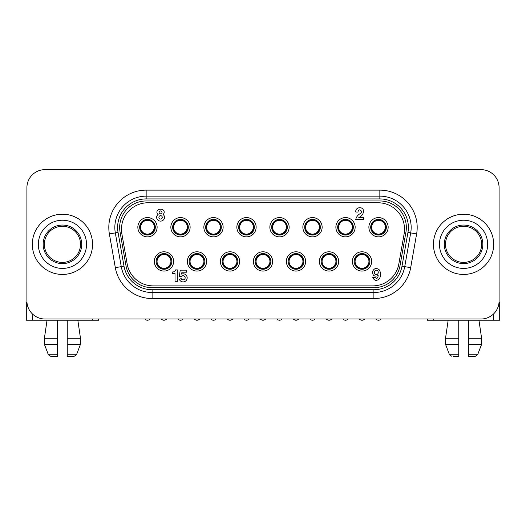 <?xml version="1.0" encoding="UTF-8"?>
<svg xmlns="http://www.w3.org/2000/svg" width="526" height="526" viewBox="0 0 526 526"><rect width="100%" height="100%" fill="white"/><g stroke="black" fill="none" stroke-linecap="round" stroke-linejoin="round"><path stroke-width="0.79" d="M370.692 227.225A7.831 7.831 0 0 1 378.516 219.395A7.831 7.831 0 0 1 386.347 227.225A7.831 7.831 0 0 1 378.516 235.056A7.831 7.831 0 0 1 370.692 227.225M368.884 227.225A9.639 9.639 0 0 0 378.516 236.858A9.639 9.639 0 0 0 388.155 227.225A9.639 9.639 0 0 0 378.516 217.586A9.639 9.639 0 0 0 368.884 227.225M354.189 261.435A7.831 7.831 0 0 1 362.019 253.604A7.831 7.831 0 0 1 369.844 261.435A7.831 7.831 0 0 1 362.019 269.266A7.831 7.831 0 0 1 354.189 261.435M352.381 261.435A9.639 9.639 0 0 0 362.019 271.068A9.639 9.639 0 0 0 371.652 261.435A9.639 9.639 0 0 0 362.019 251.796A9.639 9.639 0 0 0 352.381 261.435M156.649 217.356A3.925 3.754 0 0 1 158.096 214.437A3.662 3.031 0 0 1 156.893 212.188A3.662 3.031 0 0 1 160.555 209.157A3.662 3.031 0 0 1 164.217 212.188A3.662 3.031 0 0 1 163.034 214.424A3.925 3.754 0 0 1 160.575 221.111A3.925 3.754 0 0 1 156.649 217.356M162.015 212.359A1.46 1.46 0 0 1 160.555 213.819A1.46 1.46 0 0 1 159.095 212.359A1.46 1.46 0 0 1 160.555 210.9A1.46 1.46 0 0 1 162.015 212.359M162.264 217.356A1.69 1.69 0 0 1 160.575 219.046A1.69 1.69 0 0 1 158.885 217.356A1.69 1.69 0 0 1 160.575 215.66A1.69 1.69 0 0 1 162.264 217.356M181.168 278.589A2.078 2.078 0 0 0 183.876 279.727A2.078 2.078 0 0 0 183.337 275.742A2.078 2.078 0 0 0 181.404 276.591L179.327 276.591L180.221 270.147L186.493 270.147L186.493 272.205L181.937 272.205L181.615 274.092A4.057 4.057 0 0 1 186.901 276.38A4.057 4.057 0 0 1 184.6 281.634A4.057 4.057 0 0 1 179.346 279.332L181.168 278.589M376.333 274.592A2.183 1.933 -90 0 1 376.333 270.219A2.183 1.933 -90 0 1 376.333 274.592M337.685 227.225A7.831 7.831 0 0 1 345.516 219.395A7.831 7.831 0 0 1 353.34 227.225A7.831 7.831 0 0 1 345.516 235.056A7.831 7.831 0 0 1 337.685 227.225M335.877 227.225A9.639 9.639 0 0 0 345.516 236.858A9.639 9.639 0 0 0 355.149 227.225A9.639 9.639 0 0 0 345.516 217.586A9.639 9.639 0 0 0 335.877 227.225M304.679 227.225A7.831 7.831 0 0 1 312.51 219.395A7.831 7.831 0 0 1 320.341 227.225A7.831 7.831 0 0 1 312.51 235.056A7.831 7.831 0 0 1 304.679 227.225M302.871 227.225A9.639 9.639 0 0 0 312.51 236.858A9.639 9.639 0 0 0 322.142 227.225A9.639 9.639 0 0 0 312.51 217.586A9.639 9.639 0 0 0 302.871 227.225M271.672 227.225A7.831 7.831 0 0 1 279.503 219.395A7.831 7.831 0 0 1 287.334 227.225A7.831 7.831 0 0 1 279.503 235.056A7.831 7.831 0 0 1 271.672 227.225M269.864 227.225A9.639 9.639 0 0 0 279.503 236.858A9.639 9.639 0 0 0 289.142 227.225A9.639 9.639 0 0 0 279.503 217.586A9.639 9.639 0 0 0 269.864 227.225M238.666 227.225A7.831 7.831 0 0 1 246.497 219.395A7.831 7.831 0 0 1 254.328 227.225A7.831 7.831 0 0 1 246.497 235.056A7.831 7.831 0 0 1 238.666 227.225M236.858 227.225A9.639 9.639 0 0 0 246.497 236.858A9.639 9.639 0 0 0 256.136 227.225A9.639 9.639 0 0 0 246.497 217.586A9.639 9.639 0 0 0 236.858 227.225M205.659 227.225A7.831 7.831 0 0 1 213.49 219.395A7.831 7.831 0 0 1 221.321 227.225A7.831 7.831 0 0 1 213.49 235.056A7.831 7.831 0 0 1 205.659 227.225M203.858 227.225A9.639 9.639 0 0 0 213.49 236.858A9.639 9.639 0 0 0 223.129 227.225A9.639 9.639 0 0 0 213.49 217.586A9.639 9.639 0 0 0 203.858 227.225M172.66 227.225A7.831 7.831 0 0 1 180.484 219.395A7.831 7.831 0 0 1 188.315 227.225A7.831 7.831 0 0 1 180.484 235.056A7.831 7.831 0 0 1 172.66 227.225M170.851 227.225A9.639 9.639 0 0 0 180.484 236.858A9.639 9.639 0 0 0 190.123 227.225A9.639 9.639 0 0 0 180.484 217.586A9.639 9.639 0 0 0 170.851 227.225M139.653 227.225A7.831 7.831 0 0 1 147.484 219.395A7.831 7.831 0 0 1 155.308 227.225A7.831 7.831 0 0 1 147.484 235.056A7.831 7.831 0 0 1 139.653 227.225M137.845 227.225A9.639 9.639 0 0 0 147.484 236.858A9.639 9.639 0 0 0 157.116 227.225A9.639 9.639 0 0 0 147.484 217.586A9.639 9.639 0 0 0 137.845 227.225M321.182 261.435A7.831 7.831 0 0 1 329.013 253.604A7.831 7.831 0 0 1 336.844 261.435A7.831 7.831 0 0 1 329.013 269.266A7.831 7.831 0 0 1 321.182 261.435M319.374 261.435A9.639 9.639 0 0 0 329.013 271.068A9.639 9.639 0 0 0 338.645 261.435A9.639 9.639 0 0 0 329.013 251.796A9.639 9.639 0 0 0 319.374 261.435M288.176 261.435A7.831 7.831 0 0 1 296.006 253.604A7.831 7.831 0 0 1 303.837 261.435A7.831 7.831 0 0 1 296.006 269.266A7.831 7.831 0 0 1 288.176 261.435M286.368 261.435A9.639 9.639 0 0 0 296.006 271.068A9.639 9.639 0 0 0 305.639 261.435A9.639 9.639 0 0 0 296.006 251.796A9.639 9.639 0 0 0 286.368 261.435M255.169 261.435A7.831 7.831 0 0 1 263 253.604A7.831 7.831 0 0 1 270.831 261.435A7.831 7.831 0 0 1 263 269.266A7.831 7.831 0 0 1 255.169 261.435M253.361 261.435A9.639 9.639 0 0 0 263 271.068A9.639 9.639 0 0 0 272.639 261.435A9.639 9.639 0 0 0 263 251.796A9.639 9.639 0 0 0 253.361 261.435M222.163 261.435A7.831 7.831 0 0 1 229.994 253.604A7.831 7.831 0 0 1 237.824 261.435A7.831 7.831 0 0 1 229.994 269.266A7.831 7.831 0 0 1 222.163 261.435M220.361 261.435A9.639 9.639 0 0 0 229.994 271.068A9.639 9.639 0 0 0 239.632 261.435A9.639 9.639 0 0 0 229.994 251.796A9.639 9.639 0 0 0 220.361 261.435M189.156 261.435A7.831 7.831 0 0 1 196.987 253.604A7.831 7.831 0 0 1 204.818 261.435A7.831 7.831 0 0 1 196.987 269.266A7.831 7.831 0 0 1 189.156 261.435M187.355 261.435A9.639 9.639 0 0 0 196.987 271.068A9.639 9.639 0 0 0 206.626 261.435A9.639 9.639 0 0 0 196.987 251.796A9.639 9.639 0 0 0 187.355 261.435M156.156 261.435A7.831 7.831 0 0 1 163.981 253.604A7.831 7.831 0 0 1 171.811 261.435A7.831 7.831 0 0 1 163.981 269.266A7.831 7.831 0 0 1 156.156 261.435M154.348 261.435A9.639 9.639 0 0 0 163.981 271.068A9.639 9.639 0 0 0 173.619 261.435A9.639 9.639 0 0 0 163.981 251.796A9.639 9.639 0 0 0 154.348 261.435M372.73 285.888L153.27 285.888A26.504 26.504 0 0 1 127.174 263.986L121.868 233.873A26.504 26.504 0 0 1 147.964 202.773L378.036 202.773A26.504 26.504 0 0 1 404.132 233.873L398.826 263.986A26.504 26.504 0 0 1 372.73 285.888M378.174 275.571C374.433 276.972 372.559 275.624 372.553 271.521C374.223 268.076 376.544 267.589 379.516 270.062C380.831 272.928 380.837 275.802 379.529 278.688C376.583 281.279 374.328 280.851 372.77 277.412L375.012 277.412C376.754 279.069 377.806 278.451 378.174 275.571M177.328 281.726L175.026 281.726L175.026 273.619L172.285 273.619L172.285 271.968L173.146 271.968A2.972 2.972 0 0 0 175.585 269.904L177.328 269.904L177.328 281.726M358.101 212.044L355.832 212.044C354.991 207.921 360.967 206.146 363.104 209.335C364.045 212.958 362.605 215.713 358.778 217.6L363.716 217.6L363.716 219.579L355.734 219.579C356.306 216.909 357.871 214.878 360.422 213.471C363.736 210.952 357.733 207.638 358.101 212.044M375.906 319.012A3.432 3.432 0 0 0 381.133 319.012A3.432 3.432 0 0 1 378.516 320.216M372.079 225.181C373.171 222.123 375.314 220.493 378.516 220.295A6.923 6.923 0 0 0 376.577 220.578M378.516 220.295C381.764 220.473 383.96 222.084 385.111 225.121M385.117 229.329A6.923 6.923 0 0 0 385.117 225.115L385.795 225.115C384.578 221.683 382.152 219.861 378.516 219.651C374.906 219.875 372.48 221.696 371.244 225.115L370.981 225.115M384.96 229.27C383.868 232.328 381.725 233.952 378.516 234.149A6.923 6.923 0 0 0 380.462 233.873M378.516 234.149C375.275 233.971 373.079 232.367 371.928 229.323L371.244 229.329C372.461 232.762 374.887 234.583 378.516 234.793C382.132 234.576 384.559 232.755 385.795 229.329L386.058 229.329M371.921 225.115A6.923 6.923 0 0 0 371.921 229.329M342.899 319.012A3.432 3.432 0 0 0 348.127 319.012A3.432 3.432 0 0 1 345.516 320.216M339.073 225.181C340.164 222.123 342.308 220.493 345.516 220.295A6.923 6.923 0 0 0 343.577 220.578M345.516 220.295C348.758 220.473 350.954 222.084 352.104 225.121M352.111 229.329A6.923 6.923 0 0 0 352.111 225.115L352.788 225.115C351.572 221.683 349.146 219.861 345.516 219.651C341.9 219.875 339.474 221.696 338.244 225.115L337.975 225.115M351.953 229.27C350.862 232.328 348.718 233.952 345.516 234.149C342.268 233.971 340.072 232.367 338.922 229.323L338.244 229.329C339.454 232.762 341.88 234.583 345.516 234.793C349.126 234.576 351.552 232.755 352.788 229.329L353.051 229.329M338.915 225.115A6.923 6.923 0 0 0 338.915 229.329M309.899 319.012A3.432 3.432 0 0 0 315.12 319.012A3.432 3.432 0 0 1 312.51 320.216M306.066 225.181C307.158 222.123 309.308 220.493 312.51 220.295A6.923 6.923 0 0 0 310.57 220.578M312.51 220.295C315.751 220.473 317.954 222.084 319.098 225.121M319.104 229.329A6.923 6.923 0 0 0 319.104 225.115L319.782 225.115C318.565 221.683 316.146 219.861 312.51 219.651C308.894 219.875 306.474 221.696 305.238 225.115L304.968 225.115M318.947 229.27C317.855 232.328 315.712 233.952 312.51 234.149C309.262 233.971 307.066 232.367 305.915 229.323L305.238 229.329C306.448 232.762 308.874 234.583 312.51 234.793C316.119 234.576 318.546 232.755 319.782 229.329L320.051 229.329M305.908 225.115A6.923 6.923 0 0 0 305.908 229.329M276.893 319.012A3.432 3.432 0 0 0 282.114 319.012A3.432 3.432 0 0 1 279.503 320.216M273.06 225.181C274.151 222.123 276.301 220.493 279.503 220.295A6.923 6.923 0 0 0 277.564 220.578M279.503 220.295C282.751 220.473 284.947 222.084 286.091 225.121M286.098 229.329A6.923 6.923 0 0 0 286.098 225.115L286.775 225.115C285.559 221.683 283.139 219.861 279.503 219.651C275.887 219.875 273.467 221.696 272.231 225.115L271.962 225.115M285.94 229.27C284.855 232.328 282.705 233.952 279.503 234.149C276.255 233.971 274.059 232.367 272.909 229.323L272.231 229.329C273.441 232.762 275.867 234.583 279.503 234.793C283.113 234.576 285.539 232.755 286.775 229.329L287.045 229.329M272.902 225.115A6.923 6.923 0 0 0 272.902 229.329M243.886 319.012A3.432 3.432 0 0 0 249.107 319.012A3.432 3.432 0 0 1 246.497 320.216M240.06 225.181C241.145 222.123 243.295 220.493 246.497 220.295A6.923 6.923 0 0 0 244.557 220.578M246.497 220.295C249.745 220.473 251.941 222.084 253.091 225.121L253.769 225.115C252.559 221.683 250.133 219.861 246.497 219.651C242.887 219.875 240.461 221.696 239.225 225.115L238.955 225.115M253.098 229.329A6.923 6.923 0 0 0 253.098 225.115M252.94 229.27C251.849 232.328 249.699 233.952 246.497 234.149C243.249 233.971 241.053 232.367 239.909 229.323M239.902 225.115A6.923 6.923 0 0 0 239.902 229.329L239.225 229.329C240.441 232.762 242.861 234.583 246.497 234.793C250.113 234.576 252.533 232.755 253.769 229.329L254.038 229.329M210.88 319.012A3.432 3.432 0 0 0 216.101 319.012A3.432 3.432 0 0 1 213.49 320.216M207.053 225.181C208.145 222.123 210.288 220.493 213.49 220.295A6.923 6.923 0 0 0 211.551 220.578M213.49 220.295C216.738 220.473 218.934 222.084 220.085 225.121L220.762 225.115C219.552 221.683 217.126 219.861 213.49 219.651C209.881 219.875 207.454 221.696 206.218 225.115L205.949 225.115M220.092 229.329A6.923 6.923 0 0 0 220.092 225.115M219.934 229.27C218.842 232.328 216.692 233.952 213.49 234.149C210.249 233.971 208.046 232.367 206.902 229.323M206.896 225.115A6.923 6.923 0 0 0 206.896 229.329L206.218 229.329C207.435 232.762 209.854 234.583 213.49 234.793C217.106 234.576 219.526 232.755 220.762 229.329L221.032 229.329M177.873 319.012A3.432 3.432 0 0 0 183.101 319.012A3.432 3.432 0 0 1 180.484 320.216M174.047 225.181C175.138 222.123 177.282 220.493 180.484 220.295A6.923 6.923 0 0 0 178.544 220.578M180.484 220.295C183.732 220.473 185.928 222.084 187.078 225.121L187.756 225.115C186.546 221.683 184.12 219.861 180.484 219.651C176.874 219.875 174.448 221.696 173.212 225.115L172.949 225.115M187.085 229.329A6.923 6.923 0 0 0 187.085 225.115M186.927 229.27C185.836 232.328 183.692 233.952 180.484 234.149C177.242 233.971 175.046 232.367 173.896 229.323M173.889 225.115A6.923 6.923 0 0 0 173.889 229.329L173.212 229.329C174.428 232.762 176.854 234.583 180.484 234.793C184.1 234.576 186.526 232.755 187.756 229.329L188.025 229.329M144.867 319.012A3.432 3.432 0 0 0 150.094 319.012A3.432 3.432 0 0 1 147.484 320.216M141.04 225.181C142.132 222.123 144.275 220.493 147.484 220.295A6.923 6.923 0 0 0 145.538 220.578M147.484 220.295C150.725 220.473 152.921 222.084 154.072 225.121L154.756 225.115C153.539 221.683 151.113 219.861 147.484 219.651C143.868 219.875 141.441 221.696 140.205 225.115L139.942 225.115M154.079 229.329A6.923 6.923 0 0 0 154.079 225.115M153.921 229.27C152.829 232.328 150.686 233.952 147.484 234.149A6.923 6.923 0 0 0 149.423 233.873M140.883 225.115A6.923 6.923 0 0 0 140.883 229.329L140.205 229.329C141.422 232.762 143.848 234.583 147.484 234.793C151.094 234.576 153.52 232.755 154.756 229.329L155.019 229.329M147.484 234.149C144.236 233.971 142.04 232.367 140.889 229.323M359.403 319.012A3.432 3.432 0 0 0 364.63 319.012A3.432 3.432 0 0 1 362.019 320.216M355.576 259.39C356.667 256.333 358.811 254.702 362.019 254.505C365.261 254.683 367.457 256.293 368.608 259.331M368.614 263.539A6.923 6.923 0 0 0 368.614 259.325L369.291 259.325C368.075 255.899 365.649 254.078 362.019 253.861C358.403 254.084 355.977 255.906 354.741 259.325L354.478 259.325M368.456 263.48C367.365 266.537 365.222 268.161 362.019 268.359A6.923 6.923 0 0 0 363.959 268.082M362.019 268.359C358.771 268.181 356.575 266.577 355.425 263.533L354.741 263.539C355.957 266.971 358.384 268.793 362.019 269.003C365.629 268.786 368.055 266.965 369.291 263.539L369.554 263.539M355.418 259.325A6.923 6.923 0 0 0 355.418 263.539M326.403 319.012A3.432 3.432 0 0 0 331.623 319.012A3.432 3.432 0 0 1 329.013 320.216M322.57 259.39C323.661 256.333 325.811 254.702 329.013 254.505A6.923 6.923 0 0 0 327.073 254.788M329.013 254.505C332.254 254.683 334.451 256.293 335.601 259.331M335.608 263.539A6.923 6.923 0 0 0 335.608 259.325L336.285 259.325C335.069 255.899 332.649 254.078 329.013 253.861C325.397 254.084 322.971 255.906 321.741 259.325L321.471 259.325M335.45 263.48C334.358 266.537 332.215 268.161 329.013 268.359C325.765 268.181 323.569 266.577 322.418 263.533L321.741 263.539C322.951 266.971 325.377 268.793 329.013 269.003C332.623 268.786 335.049 266.965 336.285 263.539L336.555 263.539M322.412 259.325A6.923 6.923 0 0 0 322.412 263.539M293.396 319.012A3.432 3.432 0 0 0 298.617 319.012A3.432 3.432 0 0 1 296.006 320.216M289.563 259.39C290.654 256.333 292.804 254.702 296.006 254.505C299.248 254.683 301.451 256.293 302.595 259.331M302.601 263.539A6.923 6.923 0 0 0 302.601 259.325L303.278 259.325C302.062 255.899 299.642 254.078 296.006 253.861C292.39 254.084 289.971 255.906 288.735 259.325L288.465 259.325M302.443 263.48C301.352 266.537 299.209 268.161 296.006 268.359C292.758 268.181 290.562 266.577 289.412 263.533L288.735 263.539C289.944 266.971 292.371 268.793 296.006 269.003C299.616 268.786 302.042 266.965 303.278 263.539L303.548 263.539M289.405 259.325A6.923 6.923 0 0 0 289.405 263.539M260.39 319.012A3.432 3.432 0 0 0 265.61 319.012A3.432 3.432 0 0 1 263 320.216M256.563 259.39C257.648 256.333 259.798 254.702 263 254.505A6.923 6.923 0 0 0 261.06 254.788M263 254.505C266.248 254.683 268.444 256.293 269.588 259.331M269.595 263.539A6.923 6.923 0 0 0 269.595 259.325L270.272 259.325C269.062 255.899 266.636 254.078 263 253.861C259.384 254.084 256.964 255.906 255.728 259.325L255.458 259.325M269.437 263.48C268.352 266.537 266.202 268.161 263 268.359C259.752 268.181 257.556 266.577 256.412 263.533M256.405 259.325A6.923 6.923 0 0 0 256.405 263.539L255.728 263.539C256.938 266.971 259.364 268.793 263 269.003C266.616 268.786 269.036 266.965 270.272 263.539L270.542 263.539M227.383 319.012A3.432 3.432 0 0 0 232.604 319.012A3.432 3.432 0 0 1 229.994 320.216M223.557 259.39C224.648 256.333 226.791 254.702 229.994 254.505C233.242 254.683 235.438 256.293 236.588 259.331L237.265 259.325C236.056 255.899 233.629 254.078 229.994 253.861C226.384 254.084 223.958 255.906 222.722 259.325L222.452 259.325M236.595 263.539A6.923 6.923 0 0 0 236.595 259.325M236.437 263.48C235.346 266.537 233.196 268.161 229.994 268.359C226.752 268.181 224.549 266.577 223.405 263.533M223.399 259.325A6.923 6.923 0 0 0 223.399 263.539L222.722 263.539C223.938 266.971 226.358 268.793 229.994 269.003C233.61 268.786 236.029 266.965 237.265 263.539L237.535 263.539M194.377 319.012A3.432 3.432 0 0 0 199.597 319.012A3.432 3.432 0 0 1 196.987 320.216M190.55 259.39C191.642 256.333 193.785 254.702 196.987 254.505A6.923 6.923 0 0 0 195.047 254.788M196.987 254.505C200.235 254.683 202.431 256.293 203.582 259.331L204.259 259.325C203.049 255.899 200.623 254.078 196.987 253.861C193.377 254.084 190.951 255.906 189.715 259.325L189.445 259.325M203.588 263.539A6.923 6.923 0 0 0 203.588 259.325M203.43 263.48C202.339 266.537 200.189 268.161 196.987 268.359C193.746 268.181 191.549 266.577 190.399 263.533M190.392 259.325A6.923 6.923 0 0 0 190.392 263.539L189.715 263.539C190.931 266.971 193.351 268.793 196.987 269.003C200.603 268.786 203.029 266.965 204.259 263.539L204.529 263.539M161.37 319.012A3.432 3.432 0 0 0 166.597 319.012A3.432 3.432 0 0 1 163.981 320.216M157.544 259.39C158.635 256.333 160.778 254.702 163.981 254.505C167.229 254.683 169.425 256.293 170.575 259.331L171.259 259.325C170.043 255.899 167.616 254.078 163.981 253.861C160.371 254.084 157.945 255.906 156.709 259.325L156.446 259.325M170.582 263.539A6.923 6.923 0 0 0 170.582 259.325M170.424 263.48C169.333 266.537 167.189 268.161 163.981 268.359A6.923 6.923 0 0 0 165.927 268.082M157.386 259.325A6.923 6.923 0 0 0 157.386 263.539L156.709 263.539C157.925 266.971 160.351 268.793 163.981 269.003C167.597 268.786 170.023 266.965 171.259 263.539L171.522 263.539M163.981 268.359C160.739 268.181 158.543 266.577 157.392 263.533M44.973 319.012L481.027 319.012L44.973 319.012A18.068 18.068 0 0 1 26.905 300.944L26.905 187.716L26.905 300.944M499.095 300.944L499.095 187.716L499.095 300.944A18.068 18.068 0 0 1 481.027 319.012M481.027 169.648L44.973 169.648L481.027 169.648A18.068 18.068 0 0 1 499.095 187.716M433.45 244.327A30.113 30.113 0 0 1 463.564 214.214A30.113 30.113 0 0 1 493.677 244.327A30.113 30.113 0 0 1 463.564 274.44A30.113 30.113 0 0 1 433.45 244.327A30.113 30.113 0 0 1 463.564 214.214A30.113 30.113 0 0 1 493.677 244.327A30.113 30.113 0 0 1 463.564 274.44A30.113 30.113 0 0 1 433.45 244.327M32.323 244.327A30.113 30.113 0 0 1 62.436 214.214A30.113 30.113 0 0 1 92.55 244.327A30.113 30.113 0 0 1 62.436 274.44A30.113 30.113 0 0 1 32.323 244.327A30.113 30.113 0 0 1 62.436 214.214A30.113 30.113 0 0 1 92.55 244.327A30.113 30.113 0 0 1 62.436 274.44A30.113 30.113 0 0 1 32.323 244.327M26.905 187.716A18.068 18.068 0 0 1 44.973 169.648M373.894 289.727L152.106 289.727A28.535 28.535 0 0 1 123.998 266.149L118.054 232.42A28.535 28.535 0 0 1 146.156 198.927L379.844 198.927A28.535 28.535 0 0 1 407.946 232.42L402.002 266.149A28.535 28.535 0 0 1 373.894 289.727L373.894 292.515A31.317 31.317 0 0 0 404.737 266.629L410.688 232.906A31.317 31.317 0 0 0 379.844 196.145L146.156 196.145A31.317 31.317 0 0 0 115.312 232.906L121.263 266.629A31.317 31.317 0 0 0 152.106 292.515L373.894 292.515L373.894 298.538A37.339 37.339 0 0 0 410.675 267.675L416.618 233.952L407.946 232.42M152.106 287.696L373.894 287.696A26.504 26.504 0 0 0 399.997 265.794L405.94 232.065A26.504 26.504 0 0 0 379.844 200.965L146.156 200.965A26.504 26.504 0 0 0 120.059 232.065L126.003 265.794A26.504 26.504 0 0 0 152.106 287.696M433.45 319.012L433.45 320.216L493.677 320.216L493.677 313.851M493.677 320.216L499.7 320.216L499.7 302.148L499.056 302.148M433.45 320.216L427.428 320.216L427.428 319.012M41.962 320.216L82.917 320.216L41.962 320.216M32.323 313.851L32.323 320.216L92.55 320.216L92.55 319.012M26.944 302.148L26.3 302.148L26.3 320.216L32.323 320.216M92.55 320.216L98.572 320.216L98.572 319.012M468.383 320.216L468.383 356.352L468.383 354.767L468.383 356.352L475.202 356.352L477.621 354.767L481.599 344.306L481.599 338.284L478.956 320.216M453.182 356.352L458.744 356.352L458.744 354.767L458.744 356.352L453.182 356.352L458.744 356.352L458.744 320.216M468.383 338.284L481.599 338.284M448.165 320.216L445.522 338.284L458.744 338.284M468.383 344.306L481.599 344.306M475.202 356.352L473.939 356.352M458.744 354.767L449.5 354.767L445.522 344.306L445.522 338.284L445.522 344.306L458.744 344.306M449.5 354.767L451.919 356.352M67.256 320.216L67.256 356.352L67.256 354.767L67.256 356.352L74.081 356.352L76.5 354.767L80.478 344.306L80.478 338.284L77.835 320.216M57.617 356.352L50.798 356.352L57.617 356.352L57.617 320.216M67.256 338.284L80.478 338.284M47.044 320.216L44.401 338.284L57.617 338.284M67.256 344.306L80.478 344.306M74.081 356.352L72.818 356.352M44.401 338.284L44.401 344.306L57.617 344.306M44.401 344.306L48.379 354.767L50.798 356.352M482.835 244.327A19.271 19.271 0 0 1 463.564 263.605A19.271 19.271 0 0 1 444.292 244.327A19.271 19.271 0 0 1 463.564 225.056A19.271 19.271 0 0 1 482.835 244.327M445.496 244.327A18.068 18.068 0 0 0 463.564 262.395A18.068 18.068 0 0 0 481.632 244.327A18.068 18.068 0 0 0 463.564 226.259A18.068 18.068 0 0 0 445.496 244.327M81.708 244.327A19.271 19.271 0 0 1 62.436 263.605A19.271 19.271 0 0 1 43.165 244.327A19.271 19.271 0 0 1 62.436 225.056A19.271 19.271 0 0 1 81.708 244.327M44.368 244.327A18.068 18.068 0 0 0 62.436 262.395A18.068 18.068 0 0 0 80.504 244.327A18.068 18.068 0 0 0 62.436 226.259A18.068 18.068 0 0 0 44.368 244.327M146.156 198.927L146.156 190.123A37.339 37.339 0 0 0 109.382 233.952L115.326 267.675A37.339 37.339 0 0 0 152.106 298.538L373.894 298.538M416.618 233.952A37.339 37.339 0 0 0 379.844 190.123L146.156 190.123M379.844 190.123L379.844 198.927M118.054 232.42L109.382 233.952M410.675 267.675L402.002 266.149M123.998 266.149L115.326 267.675M152.106 289.727L152.106 298.538M477.621 354.767L468.383 354.767M76.5 354.767L67.256 354.767M57.617 354.767L48.379 354.767M463.564 268.418A24.091 24.091 0 0 0 487.655 244.327A24.091 24.091 0 0 0 463.564 220.236A24.091 24.091 0 0 0 439.473 244.327A24.091 24.091 0 0 0 463.564 268.418M62.436 268.418A24.091 24.091 0 0 0 86.527 244.327A24.091 24.091 0 0 0 62.436 220.236A24.091 24.091 0 0 0 38.345 244.327A24.091 24.091 0 0 0 62.436 268.418"/></g></svg>
